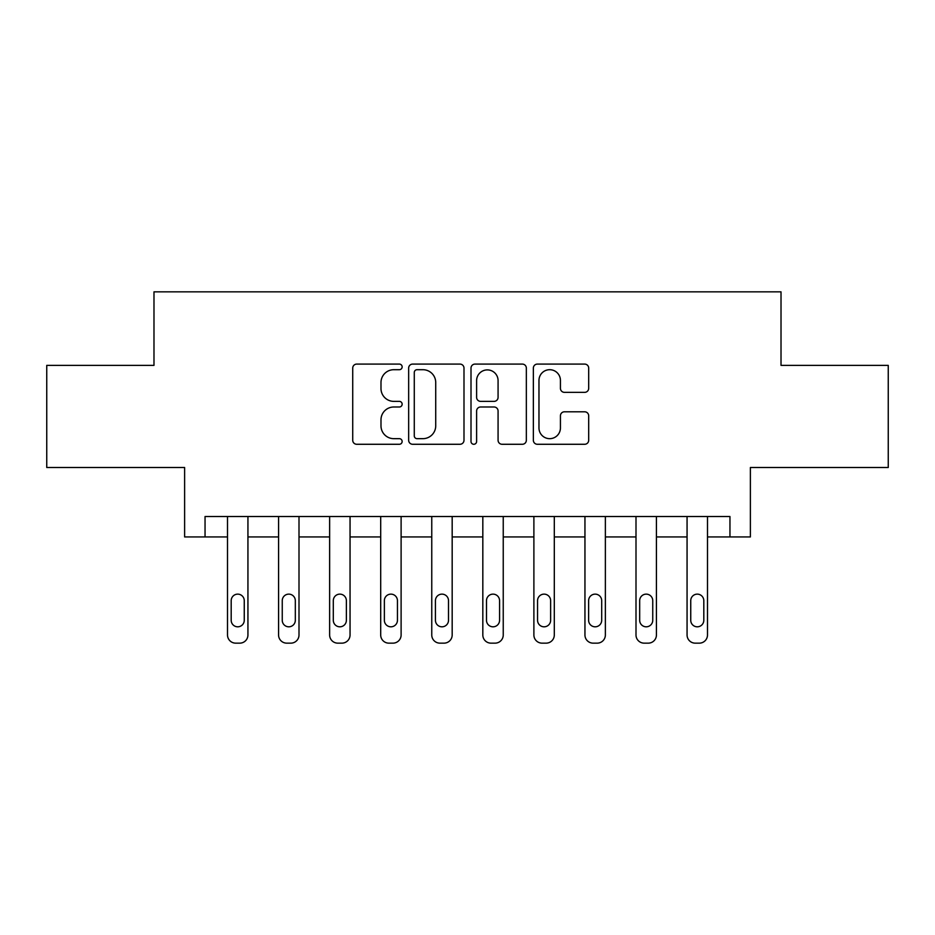 <?xml version="1.0" encoding="UTF-8"?>
<svg xmlns="http://www.w3.org/2000/svg" width="935" height="935" viewBox="0 0 935 935"><rect width="100%" height="100%" fill="white"/><g stroke="black" fill="none" stroke-linecap="round" stroke-linejoin="round"><path stroke-width="1.4" d="M402.143 366.894A2.805 2.805 0 0 0 399.339 364.089L356.738 364.089A4.009 4.009 0 0 0 352.729 368.098L352.729 440.268A4.009 4.009 0 0 0 356.738 444.277L399.339 444.277A2.805 2.805 0 0 0 402.143 441.472A2.805 2.805 0 0 0 399.339 438.667L393.822 438.667A12.833 12.833 0 0 1 380.989 425.834L380.989 419.827A12.833 12.833 0 0 1 393.822 406.994L399.339 406.994A2.805 2.805 0 0 0 402.143 404.189A2.805 2.805 0 0 0 399.339 401.372L393.822 401.372A12.833 12.833 0 0 1 380.989 388.551L380.989 382.532A12.833 12.833 0 0 1 393.822 369.699L399.339 369.699A2.805 2.805 0 0 0 402.143 366.894M584.679 392.349A4.009 4.009 0 0 0 588.688 388.341L588.688 368.098A4.009 4.009 0 0 0 584.679 364.089L537.368 364.089A4.009 4.009 0 0 0 533.359 368.098L533.359 440.268A4.009 4.009 0 0 0 537.368 444.277L584.679 444.277A4.009 4.009 0 0 0 588.688 440.268L588.688 415.806A4.009 4.009 0 0 0 584.679 411.797L564.436 411.797A4.009 4.009 0 0 0 560.427 415.806L560.427 427.938A10.729 10.729 0 0 1 549.698 438.667A10.729 10.729 0 0 1 538.969 427.938L538.969 380.428A10.729 10.729 0 0 1 549.698 369.699A10.729 10.729 0 0 1 560.427 380.428L560.427 388.341A4.009 4.009 0 0 0 564.436 392.349L584.679 392.349M729.954 536.947L750.384 536.947L750.384 467.5L888.25 467.5L888.25 365.375L781.017 365.375L781.017 291.849L153.983 291.849L153.983 365.375L46.75 365.375L46.75 467.5L184.616 467.5L184.616 536.947L227.509 536.947L227.509 634.982A8.17 8.17 0 0 0 235.678 643.151L239.769 643.151A8.17 8.17 0 0 0 247.939 634.982L247.939 536.947L278.572 536.947L278.572 634.982A8.17 8.17 0 0 0 286.741 643.151L290.82 643.151A8.17 8.17 0 0 0 299.001 634.982L299.001 536.947L329.634 536.947L329.634 634.982A8.17 8.17 0 0 0 337.804 643.151L341.883 643.151A8.17 8.17 0 0 0 350.052 634.982L350.052 536.947L380.697 536.947L380.697 634.982A8.17 8.17 0 0 0 388.867 643.151L392.945 643.151A8.17 8.17 0 0 0 401.115 634.982L401.115 536.947L431.76 536.947L431.76 634.982A8.17 8.17 0 0 0 439.929 643.151L444.008 643.151A8.17 8.17 0 0 0 452.178 634.982L452.178 536.947L482.822 536.947L482.822 634.982A8.17 8.17 0 0 0 490.992 643.151L495.071 643.151A8.17 8.17 0 0 0 503.24 634.982L503.24 536.947L533.885 536.947L533.885 634.982A8.17 8.17 0 0 0 542.055 643.151L546.133 643.151A8.17 8.17 0 0 0 554.303 634.982L554.303 536.947L584.948 536.947L584.948 634.982A8.17 8.17 0 0 0 593.117 643.151L597.196 643.151A8.17 8.17 0 0 0 605.366 634.982L605.366 536.947L635.999 536.947L635.999 634.982A8.17 8.17 0 0 0 644.18 643.151L648.259 643.151A8.17 8.17 0 0 0 656.428 634.982L656.428 536.947L687.061 536.947L687.061 634.982A8.17 8.17 0 0 0 695.231 643.151L699.322 643.151A8.17 8.17 0 0 0 707.491 634.982L707.491 536.947L729.954 536.947L729.954 516.517L205.045 516.517L205.045 536.947M463.994 368.098A4.009 4.009 0 0 0 459.985 364.089L412.662 364.089A4.009 4.009 0 0 0 408.653 368.098L408.653 440.268A4.009 4.009 0 0 0 412.662 444.277L459.985 444.277A4.009 4.009 0 0 0 463.994 440.268L463.994 368.098M475.015 364.089L522.338 364.089A4.009 4.009 0 0 1 526.347 368.098L526.347 440.268A4.009 4.009 0 0 1 522.338 444.277L502.083 444.277A4.009 4.009 0 0 1 498.075 440.268L498.075 411.003A4.009 4.009 0 0 0 494.066 406.994L480.637 406.994A4.009 4.009 0 0 0 476.616 411.003L476.616 441.472A2.805 2.805 0 0 1 473.811 444.277A2.805 2.805 0 0 1 471.006 441.472L471.006 368.098A4.009 4.009 0 0 1 475.015 364.089M417.08 369.699A2.805 2.805 0 0 0 414.275 372.504L414.275 435.862A2.805 2.805 0 0 0 417.08 438.667L422.889 438.667A12.833 12.833 0 0 0 435.722 425.834L435.722 382.532A12.833 12.833 0 0 0 422.889 369.699L417.08 369.699M498.075 380.627A10.729 10.729 0 0 0 487.345 369.898A10.729 10.729 0 0 0 476.616 380.627L476.616 397.363A4.009 4.009 0 0 0 480.637 401.372L494.066 401.372A4.009 4.009 0 0 0 498.075 397.363L498.075 380.627M247.939 516.517L247.939 634.982M227.509 516.517L227.509 634.982M244.257 620.279A6.533 6.533 0 0 1 237.724 626.812A6.533 6.533 0 0 1 231.19 620.279L231.19 600.667A6.533 6.533 0 0 1 237.724 594.134A6.533 6.533 0 0 1 244.257 600.667L244.257 620.279M235.678 643.151L239.769 643.151M299.001 516.517L299.001 634.982M278.572 516.517L278.572 634.982M295.32 620.279A6.533 6.533 0 0 1 288.786 626.812A6.533 6.533 0 0 1 282.253 620.279L282.253 600.667A6.533 6.533 0 0 1 288.786 594.134A6.533 6.533 0 0 1 295.32 600.667L295.32 620.279M286.741 643.151L290.82 643.151M350.052 516.517L350.052 634.982M329.634 516.517L329.634 634.982M346.382 620.279A6.533 6.533 0 0 1 339.849 626.812A6.533 6.533 0 0 1 333.304 620.279L333.304 600.667A6.533 6.533 0 0 1 339.849 594.134A6.533 6.533 0 0 1 346.382 600.667L346.382 620.279M337.804 643.151L341.883 643.151M401.115 516.517L401.115 634.982M380.697 516.517L380.697 634.982M397.445 620.279A6.533 6.533 0 0 1 390.912 626.812A6.533 6.533 0 0 1 384.367 620.279L384.367 600.667A6.533 6.533 0 0 1 390.912 594.134A6.533 6.533 0 0 1 397.445 600.667L397.445 620.279M388.867 643.151L392.945 643.151M452.178 516.517L452.178 634.982M431.76 516.517L431.76 634.982M448.508 620.279A6.533 6.533 0 0 1 441.975 626.812A6.533 6.533 0 0 1 435.429 620.279L435.429 600.667A6.533 6.533 0 0 1 441.975 594.134A6.533 6.533 0 0 1 448.508 600.667L448.508 620.279M439.929 643.151L444.008 643.151M503.24 516.517L503.24 634.982M482.822 516.517L482.822 634.982M499.57 620.279A6.533 6.533 0 0 1 493.025 626.812A6.533 6.533 0 0 1 486.492 620.279L486.492 600.667A6.533 6.533 0 0 1 493.025 594.134A6.533 6.533 0 0 1 499.57 600.667L499.57 620.279M490.992 643.151L495.071 643.151M554.303 516.517L554.303 634.982M533.885 516.517L533.885 634.982M550.633 620.279A6.533 6.533 0 0 1 544.088 626.812A6.533 6.533 0 0 1 537.555 620.279L537.555 600.667A6.533 6.533 0 0 1 544.088 594.134A6.533 6.533 0 0 1 550.633 600.667L550.633 620.279M542.055 643.151L546.133 643.151M605.366 516.517L605.366 634.982M584.948 516.517L584.948 634.982M601.696 620.279A6.533 6.533 0 0 1 595.151 626.812A6.533 6.533 0 0 1 588.618 620.279L588.618 600.667A6.533 6.533 0 0 1 595.151 594.134A6.533 6.533 0 0 1 601.696 600.667L601.696 620.279M593.117 643.151L597.196 643.151M656.428 516.517L656.428 634.982M635.999 516.517L635.999 634.982M652.747 620.279A6.533 6.533 0 0 1 646.214 626.812A6.533 6.533 0 0 1 639.68 620.279L639.68 600.667A6.533 6.533 0 0 1 646.214 594.134A6.533 6.533 0 0 1 652.747 600.667L652.747 620.279M644.18 643.151L648.259 643.151M707.491 516.517L707.491 634.982M687.061 516.517L687.061 634.982M703.81 620.279A6.533 6.533 0 0 1 697.276 626.812A6.533 6.533 0 0 1 690.743 620.279L690.743 600.667A6.533 6.533 0 0 1 697.276 594.134A6.533 6.533 0 0 1 703.81 600.667L703.81 620.279M695.231 643.151L699.322 643.151"/></g></svg>
